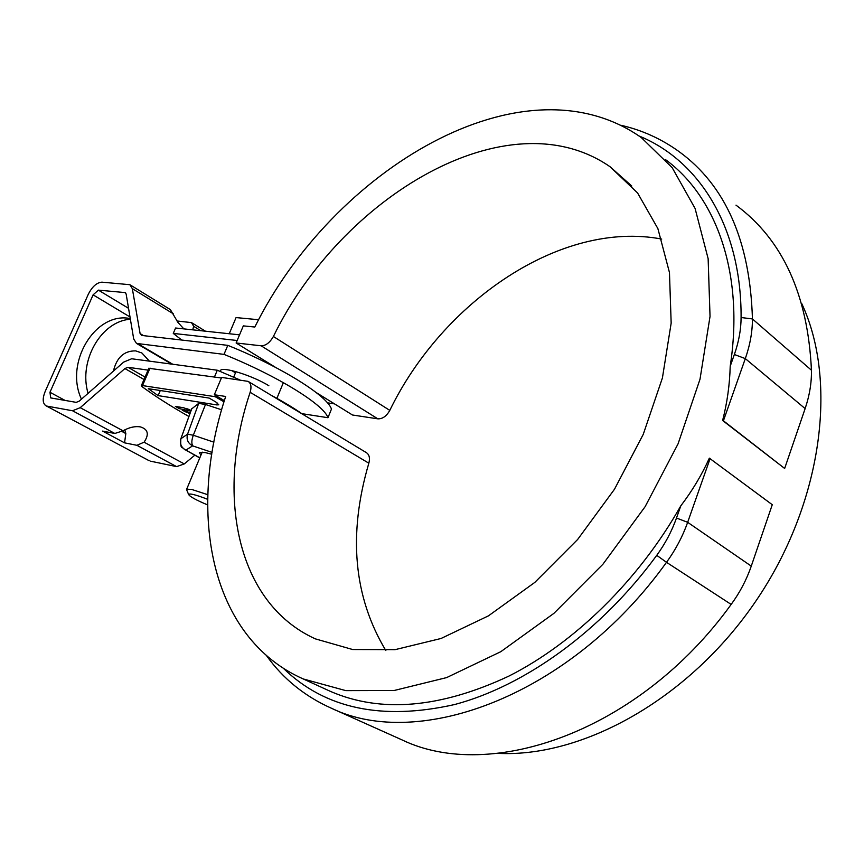 <?xml version="1.0" encoding="UTF-8"?>
<svg xmlns="http://www.w3.org/2000/svg" width="864" height="864" viewBox="0 0 864 864"><rect width="100%" height="100%" fill="white"/><g stroke="black" fill="none" stroke-linecap="round" stroke-linejoin="round"><path stroke-width="1.3" d="M181.775 340.049L173.275 333.407L237.168 340.502M327.424 402.829L334.476 403.866M239.544 334.843L175.586 328.007L173.275 333.407M224.381 400.626L214.326 394.751L221.627 377.417L248.087 381.37C251.014 383.281 251.705 386.921 250.15 392.31C215.849 494.208 235.721 602.651 315.349 638.863L352.631 649.523L395.086 649.652L441.04 638.485L488.419 615.87L534.805 582.412L577.638 539.492L614.488 489.24L643.237 434.387L662.407 377.978L671.166 323.093L669.46 272.527L657.882 228.593L637.589 192.974L610.027 166.72L631.778 186.03M661.716 239.069C560.682 219.888 442.444 301.892 389.794 410.389L273.402 336.485C341.064 196.916 507.859 96.066 610.027 166.72M385.83 650.538C353.57 596.819 347.911 534.373 368.842 463.201L250.15 392.31M248.497 381.607L366.271 452.574C369.306 454.54 370.159 458.082 368.842 463.201M275.681 367.47L236.12 342.976L243.324 325.879L254.815 327.035C332.802 169.852 522.752 54.389 641.228 137.516L672.192 167.692L695.077 208.44L708.134 258.638L710.035 316.44L700.002 379.242L678.067 443.837L645.116 506.682L602.91 564.257L553.846 613.408L500.774 651.704L446.645 677.592L394.2 690.487L345.805 690.628L303.275 678.964C209.639 637.6 187.186 512.471 225.688 396.468L214.326 394.751M620.676 125.215C641.887 130.021 661.36 138.834 679.082 151.621C725.663 185.555 750.114 241.337 752.436 318.946C752.436 331.798 750.06 345.017 745.308 358.603L723.416 420.79L784.652 468.461L805.129 408.596C809.557 395.507 811.663 382.72 811.447 370.224C807.851 294.689 782.698 239.663 735.998 205.146M723.416 420.79L722.617 420.487C727.175 402.829 729.702 384.739 730.21 366.228L734.357 354.51C738.796 341.831 741.042 329.508 741.096 317.52C741.485 226.476 698.814 160.423 639.122 136.026M784.652 468.461L722.617 420.487M316.159 392.526L352.48 415.001L377.827 418.835L261.122 345.794L236.12 342.976M389.794 410.389C386.5 416.21 382.504 419.029 377.827 418.835M801.738 303.566C838.112 381.251 822.593 502.988 755.989 600.89C689.494 698.89 582.973 757.631 498.107 753.376M710.143 458.46L687.658 522.31L751.27 566.114L772.265 504.706L709.355 458.158C701.795 474.876 692.28 490.774 680.81 505.829L676.49 518.033L687.658 522.31C682.636 536.501 675.583 549.839 666.511 562.313L731.16 604.422C739.876 592.52 746.572 579.755 751.27 566.114M283.414 668.336C324.983 708.718 382.007 720.803 454.507 704.57C524.696 685.962 601.117 631.346 656.748 555.336C665.204 543.694 671.782 531.263 676.49 518.033M326.333 689.515L330.631 691.481C380.959 713.221 440.305 708.134 508.637 676.22C574.322 643.129 638.636 580.489 680.81 505.829M730.21 366.228C744.476 273.715 716.321 196.884 665.68 159.743M398.347 738.256L402.181 739.973C490.558 782.6 639.522 731.592 731.16 604.422M266.533 655.679C283.144 678.856 304.841 696.406 331.614 708.329C419.137 750.816 570.91 695.725 666.511 562.313L656.748 555.336M273.402 336.485C269.849 342.673 265.756 345.784 261.122 345.794M214.434 377.028L217.296 370.224L131.674 358.765L123.682 362.092L79.164 401.166L76.226 402.365L50.695 397.915L49.961 392.267L65.038 400.41M125.323 292.604L98.388 290.131L93.107 294.851L49.961 392.267M125.183 292.518L126.144 294.052L133.715 339.023L136.48 343.408L223.992 354.38C277.733 376.002 324.011 404.816 327.964 417.712L301.828 413.651M143.586 335.653L140.098 333.58L141.804 335.448L227.794 345.352L223.992 354.38M140.098 333.58L132.343 288.652L129.881 284.699L101.92 282.161C96.714 282.571 92.156 286.654 88.225 294.43L45.176 391.457C42.325 398.65 42.584 403.423 45.976 405.778L149.029 460.642M144.018 379.49L124.902 368.561L80.201 407.678L72.533 410.756L47.056 406.134M124.902 368.561L127.98 367.286L148.057 370.116M227.794 345.352C281.48 366.952 327.596 395.96 331.452 409.104L327.964 417.712M231.746 370.58L235.472 372.838M183.838 328.892L177.887 322.348L170.381 309.625L130.237 284.926M192.737 329.843L193.644 326.3L191.506 322.618L176.98 320.976M217.296 370.224L239.965 379.955M270.853 395.086C283.662 401.922 294.332 408.348 302.864 414.374M80.201 407.678L123.023 430.812C129.179 427.378 134.924 426.06 140.238 426.859C148.079 429.181 149.364 434.29 144.083 442.195L136.89 445.306L124.556 442.843L125.831 433.566L124.837 429.829M123.023 430.812L114.836 433.469L102.578 431.093L124.556 442.843M125.831 433.566L121.91 431.449M194.789 455.209L184.291 463.925L176.612 466.625L150.39 461.149M220.136 371.39L220.428 370.494C222.502 366.228 252.839 375.71 268.855 385.733M81.454 399.157C64.454 363.107 94.651 312.746 128.833 318.308L130.248 318.449M113.432 371.088C116.662 357.448 124.092 350.719 135.691 350.881L141.912 353.009L149.396 361.141M88.074 393.347C78.257 360.731 101.401 320.954 130.388 319.27M186.764 490.093L186.678 489.186L191.754 489.456L207.792 494.705M207.598 504.9C196.16 500.116 189.832 496.638 188.6 494.456C189.67 493.193 196.02 494.813 207.662 499.316M229.241 333.742L236.066 317.585L258.692 319.734M211.766 454.237L205.135 452.552L199.346 452.542L200.891 455.306M209.12 398.077L215.795 401.965L218.776 404.795L216.756 404.914L158.112 395.615L148.295 388.67L209.12 398.077M188.914 416.502C170.705 406.166 155.12 396.23 142.15 386.716L141.361 385.657L142.506 385.582L215.19 396.695L224.003 401.846M191.657 408.92L198.677 403.391L205.502 404.482L221.648 409.795M191.095 410.465L183.503 407.732L175.381 406.404L179.269 408.607L190.847 411.145M190.285 412.711L182.304 410.324L189.95 413.64M148.846 368.302L221.378 377.989M215.676 395.539L215.19 396.695M158.112 395.615L160.294 390.528M179.269 408.607L179.885 407.138M186.98 409.882L187.412 408.866M187.121 409.903L187.531 408.92M187.261 409.936L187.672 408.974M187.412 409.968L187.812 409.028M187.564 410L187.963 409.082M187.736 410.044L188.114 409.147M187.898 410.087L188.276 409.201M188.071 410.141L188.438 409.277M188.255 410.195L188.611 409.342M188.438 410.249L188.795 409.417M188.622 410.303L188.968 409.493M188.816 410.368L189.162 409.568M189.011 410.432L189.346 409.655M189.216 410.508L189.54 409.73M189.41 410.573L189.734 409.817M189.616 410.659L189.929 409.914M189.832 410.735L190.134 410M190.037 410.81L190.339 410.098M190.242 410.897L190.544 410.195M190.458 410.983L190.75 410.292M190.663 411.07L190.955 410.389M186.127 412.495L186.505 411.588M805.129 408.596L745.308 358.603L734.357 354.51M811.447 370.224L752.436 318.946L741.096 317.52M132.343 288.652L173.426 313.88M124.513 292.324L125.798 293.112M98.388 290.131L128.542 308.318M93.107 294.851L130 316.958M145.055 377.082L127.98 367.286M72.533 410.756L114.836 433.469M122.213 431.276L125.777 433.199M136.89 445.306L176.612 466.625M144.083 442.195L184.291 463.925M193.644 326.3L200.826 330.707M172.746 364.262L138.132 343.904M199.843 457.812L185.879 450.112L192.629 445.856L212.058 452.401M191.797 408.64L180.803 438.923M198.677 403.391L187.553 434.182L180.911 438.718C179.593 443.783 181.246 447.584 185.879 450.112M213.894 442.174L193.309 435.24L187.553 434.182C186.203 439.366 187.898 443.264 192.629 445.856M192.91 445.91C191.365 443.923 191.495 440.37 193.309 435.24L205.502 404.482M186.019 450.241L199.778 457.942M150.044 368.075L142.506 385.582M216.756 404.914L217.523 403.078M303.275 678.964L330.631 691.481M402.181 739.973L331.614 708.329M149.267 460.76L45.976 405.778M205.459 331.204L191.862 322.834M136.48 343.408L171.742 364.133M276.89 398.358L283.381 382.622M186.678 489.186L202.219 452.12M233.669 377.147L235.969 371.66M188.6 494.456L186.538 489.532M185.209 449.96L182.239 447.509C180.911 447.714 180.446 444.798 180.857 438.772L191.732 408.715M141.361 385.657L148.889 368.183"/></g></svg>
